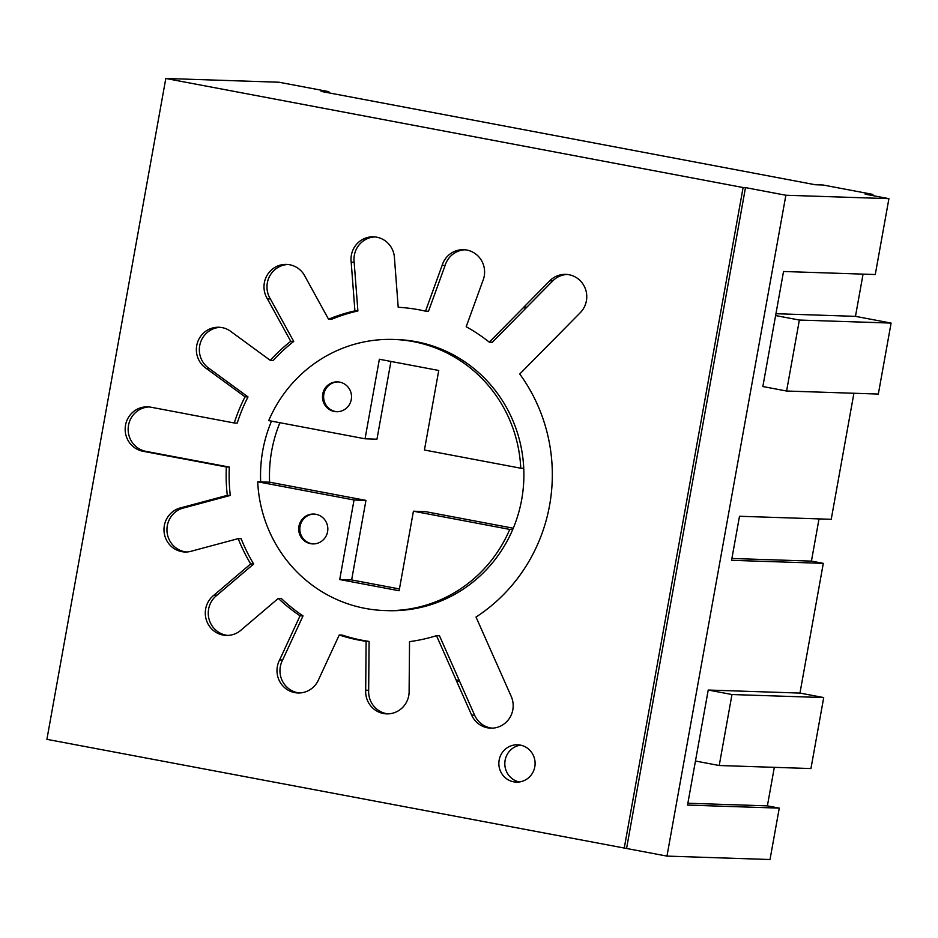 <?xml version="1.0" encoding="UTF-8"?>
<svg xmlns="http://www.w3.org/2000/svg" width="938" height="938" viewBox="0 0 938 938"><rect width="100%" height="100%" fill="white"/><g stroke="black" fill="none" stroke-linecap="round" stroke-linejoin="round"><path stroke-width="1.41" d="M810.948 768.55L823.716 697.567L731.98 694.53L719.212 765.514L810.948 768.55M731.898 558.473L811.429 561.112L823.306 563.351L799.962 693.076L823.716 697.567M811.429 561.112L819.026 518.89M823.306 563.351L731.57 560.314L739.496 516.263L831.232 519.3L853.908 393.257M891.1 323.082L799.364 320.046L786.595 391.029L878.331 394.066L891.1 323.082L855.468 316.352L863.066 274.131M786.595 391.029L762.84 386.538L783.535 271.492L875.271 274.529L888.919 198.657L865.164 194.166L872.915 194.424L872.703 195.596M872.915 194.424L823.025 184.997L815.274 184.751L321.136 91.396L328.875 91.654L328.663 92.815M888.919 198.657L785.868 195.245L666.965 856.101L770.016 859.525L779.267 808.122L767.39 805.871L774.319 767.331M799.962 693.076L708.225 690.04L695.457 761.023L719.212 765.514M695.457 761.023L687.531 805.085L779.267 808.122M666.965 856.101L626.572 848.48L745.487 187.612L785.868 195.245M624.192 848.398L743.107 187.541L165.803 78.475L46.9 739.343L626.572 848.48M165.803 78.475L278.985 82.227L328.875 91.654M743.107 187.541L745.487 187.612M186.51 413.928L150.877 407.198A22.395 21.75 -88.1 0 0 147.653 406.846A22.395 21.75 -88.1 0 0 125.293 426.837A22.395 21.75 -88.1 0 0 142.951 451.26L178.583 457.99A22.395 21.75 -88.1 0 0 179.697 458.166L226.351 466.983A167.972 163.083 91.9 0 0 227.301 495.358L181.374 507.681A22.395 21.75 -88.1 0 0 164.056 531.529A22.395 21.75 -88.1 0 0 184.985 552.001A22.395 21.75 -88.1 0 0 192.243 550.958L238.182 538.635A167.972 163.083 91.9 0 0 250.692 563.914L214.087 595.067A22.395 21.75 -88.1 0 0 206.266 619.725A22.395 21.75 -88.1 0 0 226.293 635.413A22.395 21.75 -88.1 0 0 241.711 629.527L278.316 598.374A167.972 163.083 91.9 0 0 300.043 615.809L279.618 659.953A22.395 21.75 -88.1 0 0 297.991 692.971A22.395 21.75 -88.1 0 0 318.814 679.135L339.239 634.991A167.972 163.083 91.9 0 0 366.101 641.322L365.691 690.18A22.395 21.75 -88.1 0 0 386.655 713.877A22.395 21.75 -88.1 0 0 409.12 690.485L409.531 641.627A167.972 163.083 91.9 0 0 436.498 635.671L456.173 680.097A22.395 21.75 -88.1 0 0 456.607 681.164L471.638 715.096A22.395 21.75 -88.1 0 0 490.691 728.158A22.395 21.75 -88.1 0 0 511.222 696.442L496.19 662.509A22.395 21.75 -88.1 0 0 495.698 661.466L476.023 617.04A167.972 163.083 91.9 0 0 519.746 374.016L553.584 339.697A22.395 21.75 -88.1 0 0 554.417 338.911L580.259 312.694A22.395 21.75 -88.1 0 0 585.289 288.587A22.395 21.75 -88.1 0 0 565.766 274.365A22.395 21.75 -88.1 0 0 549.785 280.814L523.932 307.019A22.395 21.75 -88.1 0 0 523.146 307.852L489.308 342.171A167.972 163.083 91.9 0 0 466.186 326.752L482.8 280.954A22.395 21.75 -88.1 0 0 463.595 249.696A22.395 21.75 -88.1 0 0 442.126 265.372L425.512 311.17A167.972 163.083 91.9 0 0 398.204 307.277L394.488 258.571A22.395 21.75 -88.1 0 0 373.488 236.822A22.395 21.75 -88.1 0 0 351.187 262.159L354.904 310.865A167.972 163.083 91.9 0 0 328.546 319.225L305.19 276.733A22.395 21.75 -88.1 0 0 286.477 264.399A22.395 21.75 -88.1 0 0 266.849 275.713A22.395 21.75 -88.1 0 0 267.389 298.835L290.745 341.326A167.972 163.083 91.9 0 0 270.261 360.356L231.639 332.064A22.395 21.75 -88.1 0 0 218.847 327.245A22.395 21.75 -88.1 0 0 197.343 343.027A22.395 21.75 -88.1 0 0 206.407 368.528L245.029 396.821A167.972 163.083 91.9 0 0 234.266 422.979L187.612 414.174A22.395 21.75 -88.1 0 0 186.51 413.928M520.285 745.1A18.666 18.115 -88.1 0 0 498.957 761.468A18.666 18.115 -88.1 0 0 516.357 782.116A18.666 18.115 -88.1 0 0 520.285 745.1M257.704 481.792L354.036 499.989L339.72 579.543L399.119 590.752L413.424 511.21L509.756 529.407A135.623 131.672 -88.1 0 1 384.744 610.556A135.623 131.672 -88.1 0 1 257.704 481.792L269.616 482.191L365.949 500.388L351.633 579.93L399.436 588.958M315.848 514.282A14.926 14.492 -88.1 0 0 298.788 527.379A14.926 14.492 -88.1 0 0 312.706 543.899A14.926 14.492 -88.1 0 0 315.848 514.282M520.766 468.214L424.433 450.017L438.75 370.475L379.362 359.254L365.046 438.796L268.714 420.599A135.623 131.672 -88.1 0 1 393.726 339.45A135.623 131.672 -88.1 0 1 520.766 468.214L523.744 468.32A135.623 131.672 91.9 0 0 396.704 339.556L393.726 339.45M339.626 382.118A14.926 14.492 -88.1 0 0 322.566 395.215A14.926 14.492 -88.1 0 0 336.484 411.723A14.926 14.492 -88.1 0 0 339.626 382.118M354.036 499.989L365.949 500.388M384.744 610.556L387.722 610.65A135.623 131.672 91.9 0 0 512.734 529.501L509.756 529.407M436.498 635.671L439.476 635.765L459.151 680.191A22.395 21.75 -88.1 0 0 459.585 681.258L474.616 715.19A22.395 21.75 -88.1 0 0 492.18 728.146M339.239 634.991L342.218 635.085A167.972 163.083 -88.1 0 0 369.08 641.416L368.669 690.286A22.395 21.75 -88.1 0 0 388.144 713.877M278.316 598.374L281.294 598.467A167.972 163.083 -88.1 0 0 303.021 615.903L282.596 660.047A22.395 21.75 -88.1 0 0 299.48 692.971M238.182 538.635L241.16 538.74A167.972 163.083 -88.1 0 0 253.67 564.008L217.065 595.161A22.395 21.75 -88.1 0 0 209.033 619.092A22.395 21.75 -88.1 0 0 227.782 635.413M149.142 406.951A22.395 21.75 -88.1 0 0 128.213 427.705A22.395 21.75 -88.1 0 0 145.929 451.354L181.562 458.084A22.395 21.75 -88.1 0 0 182.676 458.272L229.329 467.077A167.972 163.083 -88.1 0 0 230.291 495.452L184.352 507.775A22.395 21.75 -88.1 0 0 166.976 530.861A22.395 21.75 -88.1 0 0 186.474 551.99M220.336 327.339A22.395 21.75 -88.1 0 0 200.111 343.859A22.395 21.75 -88.1 0 0 209.385 368.622L248.007 396.926A167.972 163.083 -88.1 0 0 237.244 423.085L234.266 422.979M287.954 264.504A22.395 21.75 -88.1 0 0 269.476 276.487A22.395 21.75 -88.1 0 0 270.367 298.941L293.723 341.42A167.972 163.083 -88.1 0 0 273.239 360.462L270.261 360.356M374.977 236.927A22.395 21.75 -88.1 0 0 354.165 262.265L357.894 310.97A167.972 163.083 -88.1 0 0 331.524 319.319L328.546 319.225M465.084 249.789A22.395 21.75 -88.1 0 0 445.104 265.466L428.49 311.264L425.512 311.17M567.256 274.471A22.395 21.75 -88.1 0 0 552.763 280.908L526.91 307.125A22.395 21.75 -88.1 0 0 526.124 307.957L492.286 342.264L489.308 342.171M512.734 529.501A135.623 131.672 -88.1 0 0 523.744 468.32M271.516 421.127A135.623 131.672 -88.1 0 0 260.682 481.898M413.424 511.21L425.336 511.609L513.274 528.211M339.72 579.543L351.633 579.93M279.911 422.721A135.623 131.672 -88.1 0 0 269.616 482.191M390.947 361.447L376.959 439.195L365.046 438.796M456.173 680.097L459.151 680.191M357.894 310.97L354.904 310.865M293.723 341.42L290.745 341.326M248.007 396.926L245.029 396.821M230.291 495.452L227.301 495.358M229.329 467.077L226.351 466.983M253.67 564.008L250.692 563.914M303.021 615.903L300.043 615.809M369.08 641.416L366.101 641.322M442.126 265.372L445.104 265.466M523.146 307.852L526.124 307.957M351.187 262.159L354.165 262.265M267.389 298.835L270.367 298.941M206.407 368.528L209.385 368.622M179.697 458.166L182.676 458.272M181.374 507.681L184.352 507.775M214.087 595.067L217.065 595.161M279.618 659.953L282.596 660.047M365.691 690.18L368.669 690.286M338.067 381.907A14.926 14.492 -88.1 0 0 335.534 411.524A14.926 14.492 -88.1 0 0 337.082 411.735M314.289 514.083A14.926 14.492 -88.1 0 0 311.744 543.7A14.926 14.492 -88.1 0 0 313.304 543.899M520.567 745.159A18.666 18.115 -88.1 0 0 519.347 781.964M687.859 803.245L767.39 805.871M775.937 313.714L855.468 316.352M775.609 315.555L799.364 320.046M708.225 690.04L731.98 694.53M459.585 681.258L456.607 681.164M471.638 715.096L474.616 715.19M526.91 307.125L523.932 307.019M549.785 280.814L552.763 280.908M181.562 458.084L178.583 457.99M142.951 451.26L145.929 451.354"/></g></svg>
